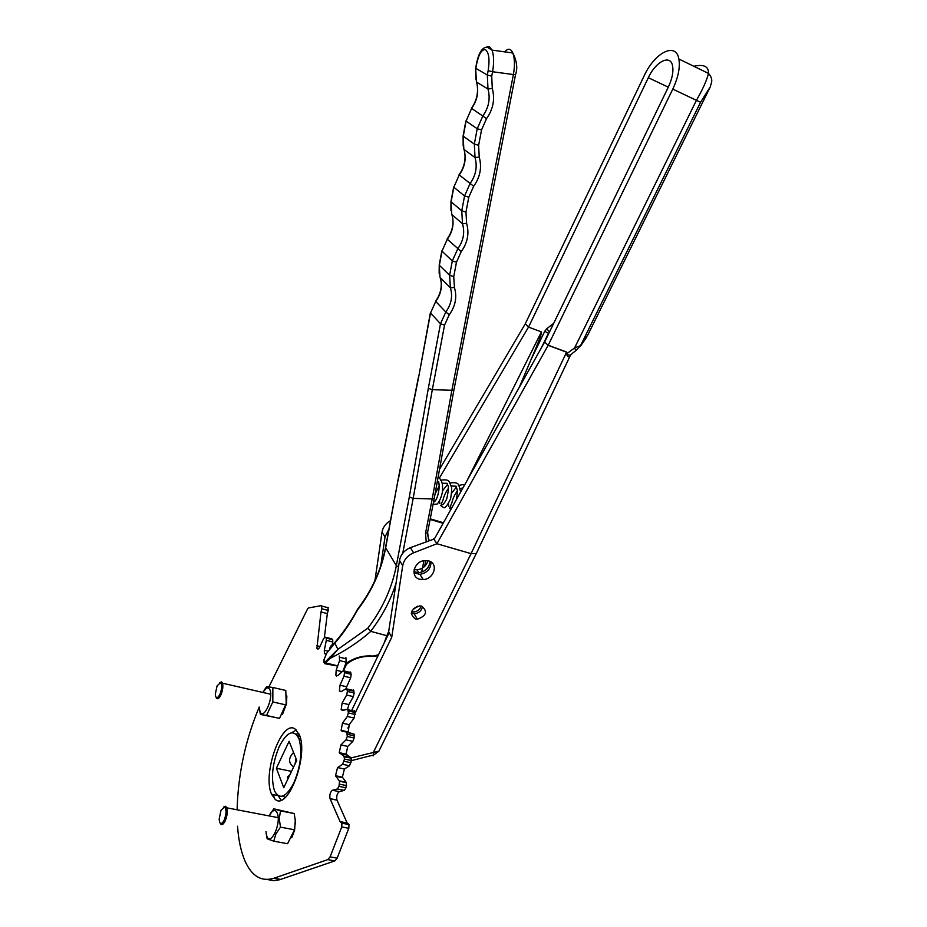 <?xml version="1.0" encoding="UTF-8"?>
<svg xmlns="http://www.w3.org/2000/svg" width="927" height="927" viewBox="0 0 927 927"><rect width="100%" height="100%" fill="white"/><g stroke="black" fill="none" stroke-linecap="round" stroke-linejoin="round"><path stroke-width="1.39" d="M343.917 730.974L344.044 731.6M344.044 730.997L344.184 731.623M281.078 800.094L278.135 795.656M291.808 732.724L296.304 729.897M275.215 799.364L271.623 794.312C262.028 774.184 281.599 719.248 295.018 728.923L299.317 734.717C308.888 755.435 287.961 811.229 275.215 799.364M268.923 686.849L307.463 609.12L308.471 607.95L321.46 605.609L321.889 608.796L328.216 610.441L327.926 607.278M324.38 637.394L327.335 613.581L320.997 611.947L316.907 648.274C317.625 649.63 318.575 649.201 319.745 646.988L323.65 638.494L325.168 637.116L326.281 638.124L326.304 640.337L332.758 641.947L332.735 639.734L331.611 638.738M332.944 644.647L331.333 645.389L329.56 648.483M339.328 656.049L339.595 660.58L336.188 670.221L335.841 675.215L337.834 675.586L343.65 670.36L344.508 672.678L344.01 676.212L350.673 677.811L351.171 674.277L350.302 671.971M344.01 676.212L339.989 685.204L339.363 690.986L341.009 691.716L346.64 688.402L347.416 691.426L346.628 695.041L353.361 696.617L354.149 693.014L353.361 689.989M332.457 790.256L339.352 791.646C337.115 793.419 336.316 796.212 336.941 800.024L347.138 822.991L340.093 821.623L330.035 798.645C329.421 794.821 330.232 792.029 332.457 790.256L337.382 788.97L339.004 786.363L339.525 781.241L335.504 775.714L337.555 767.568L342.642 764.312L344.485 759.062L343.963 756.154L339.236 752.666L340.927 744.926L345.98 739.85L347.277 736.478L346.849 732.029L342.086 731.333L341.136 730.36L342.445 723.164L347.312 716.478L348.367 712.921L347.741 709.178L342.469 710.488L341.171 709.561L343.708 710.14M346.733 731.982L354.137 734.149L354.126 737.996L352.839 741.357L347.752 746.42L346.084 754.138L350.846 757.637L351.379 760.534L349.537 765.772L344.427 769.016L342.376 777.139L346.443 782.666L345.945 787.788L344.311 790.383L339.352 791.646M347.138 822.991L348.969 824.555L348.807 828.298L337.15 858.159L334.844 860.905L279.664 879.735L273.685 880.65L267.185 879.503M327.335 613.581L328.216 610.441M332.272 644.427L332.758 641.947M345.91 657.66L346.2 662.191L343.326 670.314M339.989 685.204L346.663 686.78L350.673 677.811M346.663 686.78L346.095 688.425M341.171 709.561L342.121 703.037L348.853 704.59L353.361 696.617M348.853 704.59L347.637 709.143M348.367 710.939L355.157 712.504L354.52 710.742M355.157 712.504L354.114 718.031L349.236 724.694L348.146 732.295M342.121 703.037L346.628 695.041M326.304 640.337L324.334 650.256L324.38 653.628L326.153 654.056L324.38 653.628M320.997 611.947L321.889 608.796M340.093 821.623L341.924 823.188L341.75 826.942L330.082 856.872L327.787 859.619L273.94 878.24C261.507 881.971 251.889 876.305 245.099 861.241C241.055 851.925 238.529 840.256 237.532 826.247M237.092 809.792C238.088 774.022 245.47 739.758 259.236 707.034M342.584 731.403L343.129 730.8M342.723 731.415L343.257 730.824M217.057 685.945L215.284 694.23C215.852 698.819 217.416 698.831 219.954 694.265C222.063 688.552 222.271 684.647 220.58 682.573L217.057 685.945M219.653 682.573L221.599 681.913L222.526 683.211C223.28 686.455 222.747 690.348 220.916 694.914C218.853 698.958 217.242 699.781 216.084 697.359M221.02 810.244L219.143 819.213C219.757 824.543 221.426 824.891 224.16 820.256C226.512 813.779 226.64 809.364 224.531 807L221.02 810.244M223.43 807.104L225.585 806.247L226.802 807.823C227.741 811.623 227.208 816.003 225.18 820.974C223.094 824.972 221.402 825.667 220.116 823.06M262.723 692.411L266.744 687.88L268.575 687.985L269.919 689.781C273.824 698.355 263.233 721.194 259.954 711.368L259.259 707.034M272.862 687.475L285.783 690.464L286.223 703.442L279.525 718.367L260.417 714.416L266.536 715.482L272.816 701.936L272.862 687.475L266.709 686.675L264.068 690.233M286.837 695.968L286.501 703.825L282.538 714.23M285.817 704.879L272.816 701.936M279.525 718.367L266.536 715.482M259.467 709.514L260.417 714.416M269.085 815.911L271.993 811.693C274.311 809.734 276.095 810.279 277.335 813.338C281.576 823.732 270.244 847.394 266.686 835.702L265.956 831.542M266.188 833.697L267.173 838.796L273.755 841.183L275.887 833.952L280.475 827.139L279.259 818.773L280.475 810.893L273.847 808.819L270.105 814.057M295.342 819.433L294.624 830.152L291.762 837.741M273.847 808.819L294.218 813.547L295.47 821.832L294.207 830.372L287.579 843.721L273.755 841.183M294.218 813.547L280.475 810.893M294.311 829.746L280.475 827.139M296.153 758.935L295.319 763.361M297.88 736.386L299.977 736.641M295.064 763.918L295.991 758.529M289.815 774.972L287.741 776.722L287.752 779.294M297.463 735.725L299.664 735.98M293.558 752.457C288.262 758.147 288.285 762.967 293.616 766.953M415.412 618.981C409.143 613.848 410.499 609.491 419.491 605.934L421.646 606.165C427.892 611.426 426.478 615.771 417.405 619.213L415.412 618.981M411.275 613.257L414.16 613.801C418.865 613.211 421.634 610.766 422.469 606.455M419.757 579.248C409.699 577.023 413.929 561.171 424.821 560.592L428.622 560.905C438.819 563.292 434.137 579.271 423.233 579.572L419.757 579.248M413.963 572.863L419.919 574.346C427.324 572.863 430.997 568.738 430.962 561.959M293.743 783.153C285.945 797.475 279.537 800.059 274.508 790.905C270.707 778.182 272.329 763.292 279.375 746.247C287.161 731.565 293.662 728.97 298.888 738.483C302.561 751.206 300.846 766.096 293.743 783.153M285.307 797.382L282.55 796.119M274.404 798.668L273.465 794.682M276.385 768.251L289.085 741.299L296.733 760.395L283.755 787.73L276.385 768.251L291.518 771.38M351.124 711.577L389.178 632.643L388.656 631.727L399.514 560.418C400.696 554.555 404.311 550.314 410.348 547.672L434.381 538.935M433.488 538.668L434.056 539.514L544.636 342.017L668.355 87.034C672.168 78.865 673.581 71.843 672.596 65.979C670.603 53.905 655.771 61.402 648.332 77.706L528.587 326.999L439.282 478.228M346.513 664.277L343.627 670.348M434.056 539.514L436.918 543.732L471.067 553.639L566.571 352.19L548.17 345.331L672.782 89.096C678.228 77.428 680.267 67.404 678.877 59.004C676.003 41.599 654.717 52.561 644.184 75.771L525.285 323.79L528.587 326.999M548.135 345.412L436.918 543.732L413.639 552.805C407.556 555.458 403.917 559.734 402.724 565.621L391.739 637.243L355.168 712.967M350.012 723.628L347.857 728.089M336.825 675.447L336.536 676.073M390.499 520.661C385.736 523.396 382.909 527.22 382.017 532.133L374.96 580.522M389.178 632.643L391.739 637.243M548.216 345.25L566.64 352.04L566.884 353.975C568.935 355.69 570.742 355.493 572.307 353.384L575.818 350.626L574.601 347.903L696.432 100.325C702.921 88.992 706.93 80.012 708.471 73.395L708.471 73.384C708.761 66.431 703.871 64.056 693.825 66.269M525.25 323.871L439.525 469.294M476.281 553.5L570.059 356.084C568.877 357.613 567.66 356.918 566.409 353.987L574.601 347.903L580.545 345.667L588.019 334.624L710.001 87.451M678.877 59.004L708.471 73.384C710.963 76.176 712.04 78.934 711.716 81.657L710.291 86.86L700.557 102.283L580.545 345.667L576.084 350.418M380.765 565.933L385.018 536.976L388.958 529.016M544.636 342.017L548.17 345.331M437.59 479.966L437.301 481.588M467.359 480.035L541.414 331.901C542.214 332.503 538.714 341.808 530.928 359.803L544.752 331.252L548.46 333.257L541.519 347.579M541.414 331.901L528.517 327.104M430.244 518.842L443.43 522.77M296.003 734.057L299.015 733.999M430.128 519.444L443.129 523.303M566.409 353.987L566.64 352.04M476.281 553.512L471.067 553.639L373.442 752.237C373.755 755.551 373.407 756.571 372.411 755.273L351.368 760.627M519.363 387.138L530.928 359.803M414.114 569.607L417.057 569.815C422.724 568.981 426.35 565.957 427.938 560.742M413.871 571.762L418.877 572.677C425.667 571.461 429.363 567.706 429.989 561.414M413.326 608.83L417.613 606.223M411.518 611.936L413.141 612.087C417.15 611.704 419.838 609.688 421.194 606.061M326.605 653.338L334.832 643.118L326.605 653.338L323.963 659.757C323.465 662.307 323.836 663.095 325.076 662.098L337.903 649.329L367.857 628.147L370.788 631.368C358.969 641.785 345.504 650.742 330.394 658.228L324.554 663.581L323.894 659.7M357.544 609.306L357.555 609.931C350.29 623.164 342.723 634.219 334.832 643.118L337.903 649.329L330.394 658.228L329.595 657.197M387.59 635.922L370.788 631.368M386.93 635.505L388.691 631.496M402.77 553.222L413.187 498.378L409.317 496.988L428.32 388.367L432.318 389.676L413.187 498.378L432.202 498.958L451.773 390.777L513.396 74.531L492.573 71.75L491.727 76.165L492.283 88.413C495.111 99.154 493.199 109.212 486.536 118.61L481.542 129.907L478.633 145.272L479.224 157.057C482.052 167.37 480.198 177.092 473.674 186.234L468.795 197.184L465.98 212.028L466.605 223.384C469.433 233.28 467.637 242.677 461.24 251.588L456.478 262.202L453.755 276.559L454.415 287.497C457.231 297.011 455.493 306.107 449.224 314.774L444.554 325.087L432.318 389.676L453.848 390.348L434.253 498.378L432.202 498.958L425.516 533.234L426.211 541.507M337.66 666.073L324.983 663.72M418.598 376.374L398.031 479.931L385.609 548.135C381.368 570.348 372.017 590.951 357.555 609.931M430.371 312.781L418.737 376.686L398.1 480.534M323.963 659.757L326.628 653.303M453.894 390.128L515.551 74.554L513.396 74.531C514.972 65.62 514.786 58.436 512.816 52.99C510.707 48.424 508.031 48.053 504.775 51.877M434.311 498.1L427.556 532.573L425.516 533.234M371.831 656.351L378.506 654.775M339.004 786.363L345.945 787.788M337.382 788.97L344.311 790.383M339.537 784.172L346.466 785.598M339.317 780.847L346.235 782.284M335.806 776.281L342.689 777.707M337.555 767.568L344.427 769.016M342.642 764.312L349.537 765.772M344.126 761.264L351.032 762.736M344.485 759.062L351.379 760.534M343.963 756.154L350.846 757.637M339.85 753.524L346.698 754.995M340.927 744.926L347.752 746.42M345.98 739.85L352.839 741.357M347.277 736.478L354.126 737.996M347.451 734.346L354.299 735.864M342.445 723.164L349.236 724.694M347.312 716.478L354.114 718.031M348.367 712.921L355.168 714.474M347.416 691.426L354.149 693.014M347.243 689.653L353.963 691.241M344.508 672.678L351.171 674.277M344.172 671.183L350.823 672.782M336.188 670.221L341.831 671.577M339.595 660.58L346.2 662.191M339.815 657.231L346.408 658.854M324.334 650.256L327.729 651.102M325.98 637.66L332.422 639.271M325.261 637.162L331.692 638.773M316.744 645.667L319.989 646.478M273.94 878.24L280.684 879.41M327.787 859.619L334.844 860.905M330.082 856.872L337.15 858.159M341.75 826.942L348.807 828.298M341.495 822.597L348.552 823.964M330.082 798.75L336.988 800.14M548.749 333.523L549.491 332.005L546.779 328.737L544.752 331.252M351.113 757.904L378.911 751.137L476.246 553.558M700.557 102.283L672.782 89.096M410.348 547.672L413.639 552.805M399.514 560.418L402.724 565.621M382.017 532.133L385.018 536.976M546.779 328.737L553.732 323.268M668.286 87.173L648.332 77.706M485.621 49.757C481.913 48.934 478.923 53.673 476.64 63.986L475.841 68.32L487.335 75.052L488.17 70.637C489.815 59.722 488.969 52.769 485.621 49.757M485.968 47.207L489.491 46.686L492.028 50.104C493.94 55.574 494.114 62.781 492.573 71.75L488.17 70.637M515.574 74.45L515.551 74.554C517.764 68.169 516.86 60.973 512.816 52.99L492.028 50.104L487.254 47.231C482.318 47.126 478.726 52.63 476.478 63.743L476.64 63.986M456.478 262.202L452.318 260.939L441.982 251.159L439.363 265.284L449.618 275.284L452.318 260.939L457.764 248.807C463.43 240.893 465.018 232.55 462.503 223.755L451.878 214.577C454.381 223.233 452.863 231.449 447.301 239.224L461.24 251.588M481.542 129.907L477.22 128.737L466.072 121.101L463.268 136.199L474.334 144.102L477.22 128.737L482.909 115.84C488.819 107.497 490.51 98.552 487.984 89.027L476.524 82.063C479.039 91.437 477.405 100.22 471.623 108.424L486.536 118.61M468.795 197.184L464.566 195.968L453.824 187.219L451.125 201.819L461.762 210.8L464.566 195.968L470.116 183.465C475.91 175.33 477.544 166.698 475.03 157.544L463.998 149.432C466.501 158.436 464.925 166.941 459.259 174.925L473.674 186.234M367.857 628.147C382.48 608.923 391.97 588.112 396.339 565.702L385.539 547.509L397.984 480.198M398.517 566.953L396.339 565.702L409.317 496.988M428.32 388.367L440.487 323.766L430.522 313.036L418.737 376.686M396.014 583.373C390.534 600.464 382.086 616.455 370.661 631.322M337.729 665.864L325.956 663.002L325.076 662.098M384.056 643.257L386.721 635.98M345.632 663.79C353.813 657.799 362.92 655.215 372.955 656.061M421.646 572.133L423.929 560.708M449.224 314.774L445.806 311.993C451.368 304.288 452.897 296.211 450.383 287.776L440.163 277.59C442.666 285.91 441.182 293.859 435.725 301.449L445.806 311.993L440.487 323.766L444.554 325.087M476.466 63.836L475.678 68.065L476.374 81.541M492.283 88.413L487.984 89.027L487.335 75.052L491.727 76.165M471.623 108.424L466.072 121.101L471.623 108.424M465.887 120.927L463.118 135.887L463.836 148.911M479.224 157.057L475.03 157.544L474.334 144.102L478.633 145.272M459.259 174.925L453.824 187.219L459.259 174.925M453.662 187.011L450.985 201.449L451.716 214.067M466.605 223.384L462.503 223.755L461.762 210.8L465.98 212.028M447.301 239.224L441.982 251.159L447.301 239.224M441.82 250.927L439.247 264.867L440.001 277.092M454.415 287.497L450.383 287.776L449.618 275.284L453.755 276.559M435.725 301.449L430.522 313.036L435.725 301.449M435.574 301.159L435.528 301.205C440.035 295.041 441.878 288.367 441.067 281.194M447.115 239.004L447.104 239.027C451.808 232.515 453.674 225.435 452.689 217.799M471.403 108.332L471.426 108.308C476.629 100.95 478.506 92.909 477.069 84.16M427.614 532.295L428.633 540.557M387.903 635.285L387.173 635.343M271.623 794.312L278.007 795.586M339.525 781.241L346.443 782.666M335.504 775.714L342.376 777.139M344.38 756.745L351.263 758.216M339.236 752.666L346.084 754.138M347.289 732.631L354.137 734.149M341.136 730.36L347.938 731.866M348.193 709.781L354.983 711.333M347.092 688.993L353.824 690.58M339.363 690.986L341.391 691.472M344.091 670.939L350.754 672.538M335.841 675.215L337.741 675.667M339.838 657.289L346.431 658.912M326.281 638.124L332.735 639.734M316.907 648.274L318.598 648.691M321.993 606.131L328.332 607.776M341.924 823.188L348.969 824.555M330.035 798.645L336.941 800.024M222.526 683.211L270.661 694.23M220.58 682.573L221.599 681.913M226.802 807.823L278.123 817.637M224.531 807L225.585 806.247M266.072 688.216L267.219 686.664M271.993 811.693L273.743 808.935M298.888 738.483L300.545 738.842M419.919 574.346L423.233 579.572M414.16 613.801L417.405 619.213M373.511 755.134L378.842 751.252M586.513 337.44L580.487 346.142M570.059 356.084L570.974 354.635M464.369 485.366C463.848 484.415 461.831 484.531 458.344 485.725M456.536 486.93L451.495 493.338M448.39 503.616L448.645 506.2M449.41 508.031L450.812 509.595M460.707 491.913C458.135 485.122 460.893 481.739 449.433 482.979M447.625 484.218L442.422 491.009M439.514 500.626L439.699 503.338M440.568 505.424L443.778 507.718C445.087 508.344 447.347 505.435 450.568 498.993C451.681 492.191 451.97 488.193 451.426 486.988C448.992 482.492 451.02 478.656 440.476 480.221M438.645 481.495L437.034 483.071M433.106 504.276L437.115 504.114C439.525 501.426 441.333 497.254 442.527 491.6L442.492 484.705C441.704 480.846 440.221 478.378 438.077 477.312M462.99 487.845L460.128 488.68M457.22 491.252C452.897 496.721 451.785 503.303 452.017 502.434L450.545 505.91C449.722 506.907 450.209 507.428 451.994 507.486M456.327 499.734C458.239 488.541 456.756 490.823 456.884 488.17M456.154 486.2L451.182 485.98M448.239 488.645C443.963 494.242 442.932 500.557 443.141 499.734L441.6 503.245C440.673 503.025 441.391 509.155 446.733 498.935C448.448 490.997 448.853 486.548 447.95 485.597M447.115 483.28L442.179 483.257M439.213 486.038L435.076 493.848M433.5 502.272C436.327 500.974 438.239 496.026 439.224 487.405L438.958 482.979M418.877 572.677L417.057 569.815M413.141 612.087L412.156 610.441M332.457 645.192C342.225 634.253 350.545 622.33 357.44 609.421C371.854 590.499 381.206 569.943 385.493 547.776M439.155 273.291L439.213 265.052M450.951 210.672L450.962 201.599M459.062 174.763C463.998 167.857 465.875 160.325 464.694 152.167M463.176 146.049L463.094 136.014M475.852 79.328L475.655 68.169M425.806 560.534L424.624 566.42M429.12 540.371L427.347 534.091M378.054 655.713L372.724 656.455M345.157 665.574C351.82 659.248 360.499 656.154 371.171 656.281"/></g></svg>
